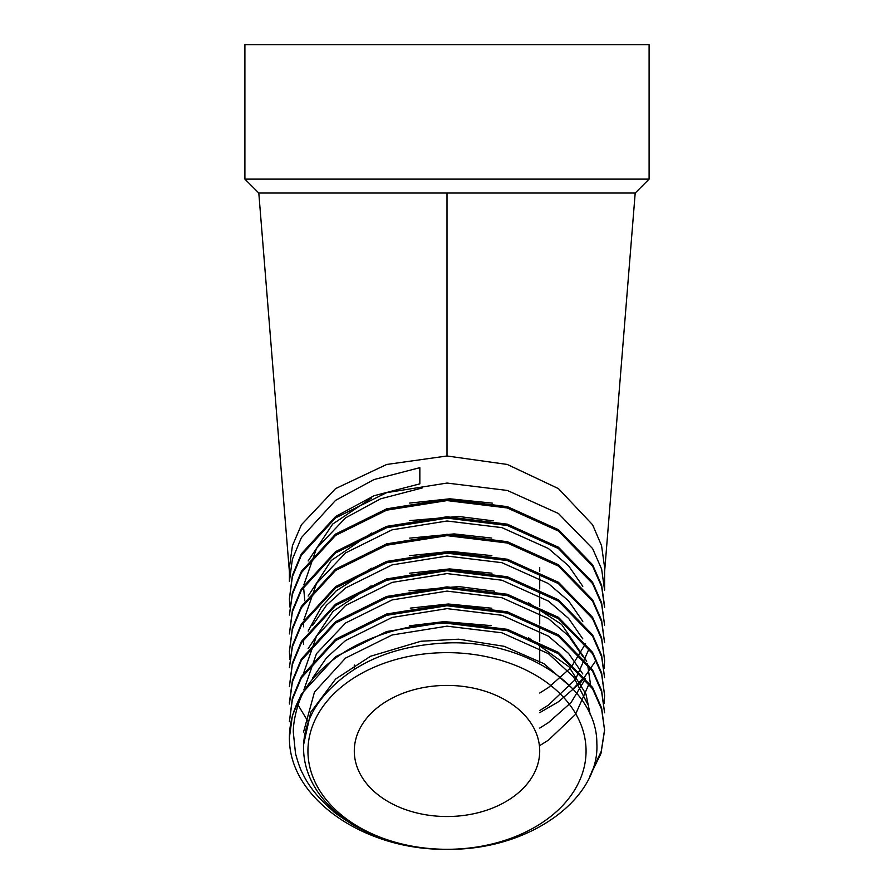 <?xml version="1.0" encoding="UTF-8"?>
<svg xmlns="http://www.w3.org/2000/svg" width="894" height="894" viewBox="0 0 894 894"><rect width="100%" height="100%" fill="white"/><g stroke="black" fill="none" stroke-linecap="round" stroke-linejoin="round"><path stroke-width="1.34" d="M289.399 581.346L292.372 559.286L301.401 537.607L335.563 500.361L374.038 479.542L419.845 467.674L419.845 483.855L374.038 495.734L335.563 516.553L301.401 553.799L292.372 575.468L289.399 598.879L292.372 576.82L301.401 555.14L335.563 517.894L386.689 492.639L447 483.062L507.311 490.448L558.437 513.502L592.599 548.57L601.628 569.12L604.601 590.118L604.601 567.422L601.561 545.686L592.599 524.778L558.437 488.616L507.311 464.467L447 455.985L386.689 464.467L335.563 488.616L301.401 524.778L292.439 545.686L289.399 567.422L289.399 581.357M378.967 837.164C378.441 837.555 370.239 833.733 354.37 825.71C340.145 816.669 333.004 811.752 332.959 810.97C318.879 798.834 308.911 786.575 303.021 774.193C300.652 770.17 298.149 763.264 295.512 753.497L293.299 732.119C293.12 721.458 297.579 701.812 304.519 690.224C329.081 650.854 387.549 623.923 447 623.274L507.311 630.661L558.437 653.726L592.599 688.782L601.628 709.333L604.601 730.331L600.947 753.586L589.884 776.126M371.468 498.092L332.702 524.052L308.162 560.951M303.58 587.134L304.798 600.824M492.326 503.143L449.861 498.807L409.653 503.076M493.242 520.856L458.7 516.475L409.709 520.599M371.625 533.081L331.316 560.46L308.128 596.063M491.756 538.087L454.141 533.908L409.687 538.121M491.856 555.632L450.934 551.397L409.675 555.655M371.345 568.249L336.11 590.956L321.225 607.104L308.162 631.063M491.968 573.188L449.648 568.919L409.664 573.188M371.155 585.849L332.959 611.429L308.128 648.619M590.442 684.022L587.47 663.605M586.721 661.258L561.689 624.504L528.365 602.69M494.449 591.202L458.79 586.587L409.05 590.833M491.845 608.222L448.33 603.998L410.257 608.121M590.308 714.999L585.95 694.057L569.042 666.823L528.488 637.802M491.052 625.599L444.106 621.632L409.653 625.766M572.808 688.782L543.898 663.639L504.16 646.317L458.611 639.188L420.929 641.255L370.529 656.263L335.652 679.015L310.788 712.194L303.547 744.881L303.558 747.876A143.442 101.424 0 0 1 327.014 692.291C355.343 661.739 395.338 645.289 447 642.942C525.001 639.746 597.147 687.575 596.846 743.35C600.019 798.99 529.404 850.518 447 849.3A139.062 98.329 180 0 0 586.062 750.971A139.062 98.329 180 0 0 447 652.642A139.062 98.329 180 0 0 307.938 750.971A139.062 98.329 180 0 0 447 849.3C366.965 850.563 292.405 801.169 289.522 742.188A157.601 111.437 0 0 1 289.399 737.863A157.601 111.437 0 0 1 304.519 690.224M289.801 606.97L289.399 598.879M604.601 606.3L601.628 585.302L592.599 564.751L558.437 529.695L507.311 506.63L447 499.243L386.689 508.82L335.563 534.076L301.401 571.322L292.372 593.001L289.399 615.072L292.372 594.342L301.401 572.663L335.563 535.417L386.689 510.161L447 500.584L507.311 507.971L558.437 531.036L592.599 566.092L601.628 586.643L604.601 607.641M447 518.107L507.311 525.504L558.437 548.558L592.599 583.614L601.628 604.165L604.601 625.174L601.628 602.835L592.599 582.285L558.437 547.217L507.311 524.163L447 516.777L386.689 526.354L335.563 551.609L301.401 588.855L292.372 610.535L289.399 633.935L292.372 611.865L301.401 590.196L335.563 552.939L386.689 527.695L447 518.107M596.164 660.219L580.597 682.714L558.437 701.779L539.708 712.674M447 535.64L507.311 543.027L558.437 566.092L592.599 601.148L601.628 621.699L604.601 642.697L601.628 620.358L592.599 599.807L558.437 564.751L507.311 541.686L447 534.299L386.689 543.876L335.563 569.132L301.401 606.378L292.372 628.057L289.399 651.458L292.372 629.398L301.401 607.719L335.563 570.473L386.689 545.217L447 535.64M289.801 659.56L289.399 651.458M604.601 660.219L601.628 637.88L592.599 617.329L558.437 582.273L507.311 559.219L447 551.822L386.689 561.41L335.563 586.654L301.401 623.911L292.372 645.58L289.399 667.65L292.372 646.921L301.401 625.241L335.563 587.995L386.689 562.739L447 553.163L507.311 560.549L558.437 583.614L592.599 618.67L601.628 639.221L604.601 660.219L604.165 668.321M447 570.696L507.311 578.083L558.437 601.137L592.599 636.204L601.628 656.755L604.601 677.753L601.628 655.414L592.599 634.863L558.437 599.807L507.311 576.742L447 569.355L386.689 578.932L335.563 604.188L301.401 641.434L292.372 663.113L289.399 686.514L292.372 664.454L301.401 642.775L335.563 605.529L386.689 580.273L447 570.696M289.399 704.036L292.372 681.977L301.401 660.297L335.563 623.051L386.689 597.795L447 588.218L507.311 595.605L558.437 618.67L592.599 653.726L601.628 674.277L604.601 695.275L604.165 703.377M447 605.741L507.311 613.139L558.437 636.193L592.599 671.249L601.628 691.8L604.601 712.809L601.628 690.47L592.599 669.919L558.437 634.852L507.311 611.798L447 604.411L386.689 613.988L335.563 639.244L301.401 676.49L292.372 698.169L289.399 721.57L292.372 699.499L301.401 677.831L335.563 640.573L386.689 615.329L447 605.741M378.978 837.164A143.442 101.424 0 0 1 303.558 747.876M303.558 731.996L314.476 692.068L345.576 658.062L392.108 634.986L447 626.169L501.892 632.796L548.424 653.682L573.546 676.825L587.839 704.494M312.609 678.01L326.489 657.828L345.576 640.54L392.108 617.452L447 608.635L501.892 615.262L548.424 636.159L568.618 653.48L582.799 673.931M303.893 689.866L316.487 653.659L345.576 623.006L392.108 599.93L447 591.113L501.892 597.74L548.424 618.626L568.618 635.947L582.799 656.408M303.893 672.344L316.487 636.126L345.576 605.484L392.108 582.407L447 573.59L501.892 580.206L548.424 601.103L568.618 618.424L582.799 638.875M589.202 683.541L575.524 714.373L548.424 740.165L539.708 745.618M312.609 625.42L326.489 605.249L345.576 587.961L392.108 564.874L447 556.057L501.892 562.684L548.424 583.581L568.618 600.902L582.799 621.352M585.559 678.624L571.065 702.539L548.424 722.631L539.708 728.085M589.202 648.485L575.524 679.328L548.424 705.109L539.708 710.562M303.893 619.765L316.487 583.547L345.576 552.905L392.108 529.818L447 521.001L501.892 527.628L548.424 548.525L568.618 565.846L582.799 586.296M585.559 643.568L571.065 667.483L548.424 687.575L539.708 693.029M303.893 584.71L316.487 548.491L345.576 517.849L380.587 498.83L422.281 487.945M289.399 737.751L292.372 715.681L301.401 694.012L335.563 656.766L386.689 631.51L447 621.933L507.311 629.32L558.437 652.385L592.599 687.441L601.628 707.992L604.601 730.331M604.601 729.66L601.249 751.284L591.482 772.349M289.399 702.706L292.372 680.636L301.401 658.956L335.563 621.71L386.689 596.454L447 586.877L507.311 594.264L558.437 617.329L592.599 652.385L601.628 672.936L604.601 695.275M308.318 721.972L298.082 705.064M590.755 668.321L584.866 676.412M584.318 677.082L572.987 688.972M244.9 44.7L649.1 44.7L649.1 179.124L244.9 179.124L244.9 44.7M289.399 571.892L258.802 193.026L635.198 193.026L649.1 179.124M447 685.419A92.708 65.553 0 0 1 539.708 750.971A92.708 65.553 0 0 1 447 816.524A92.708 65.553 0 0 1 354.292 750.971A92.708 65.553 0 0 1 447 685.419M258.802 193.026L244.9 179.124M447 455.985L447 193.026M303.558 622.19L303.558 626.817M303.558 639.713L303.558 644.339M604.601 571.892L635.198 193.026M539.708 663.728L539.708 643.613M539.708 641.49L539.708 626.079M539.708 623.967L539.708 608.635M539.708 606.434L539.708 591.023M539.708 588.911L539.708 573.501M539.708 571.378L539.708 567.422M354.292 669.304L354.292 665.058"/></g></svg>
